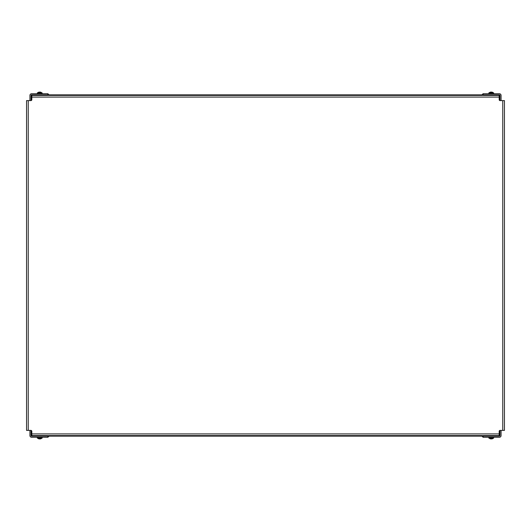 <?xml version="1.0" encoding="UTF-8"?>
<svg xmlns="http://www.w3.org/2000/svg" width="531" height="531" viewBox="0 0 531 531"><rect width="100%" height="100%" fill="white"/><g stroke="black" fill="none" stroke-linecap="round" stroke-linejoin="round"><path stroke-width="0.8" d="M492.615 95.388L492.615 94.85L499.386 94.863L499.386 96.556L499.956 96.556M499.956 434.444L499.386 434.444L499.386 436.137A0.571 0.571 0 0 0 499.956 435.586L499.956 430.402M31.044 96.556L31.614 96.556L31.614 94.863L38.385 94.863L38.385 95.388M31.044 430.402L31.044 435.586A0.571 0.571 0 0 0 31.614 436.15L31.614 434.444L31.044 434.444M499.956 100.598L499.956 95.414A0.571 0.571 0 0 0 499.386 94.85L483.17 94.85L483.17 93.728L499.386 93.728A1.686 1.686 0 0 1 501.072 95.414L501.072 100.611M31.044 100.598L31.044 95.414A0.571 0.571 0 0 1 31.614 94.85L47.83 94.85L47.83 93.728L31.614 93.728A1.686 1.686 0 0 0 29.928 95.414L29.928 100.611M48.859 94.863L482.141 94.863L478.69 94.863L478.69 95.388M483.588 94.863L489.901 94.863L483.588 94.863M501.072 430.389L501.072 435.586A1.686 1.686 0 0 1 499.386 437.272L483.17 437.272L483.17 436.15L499.386 436.15L492.615 436.137L492.615 435.612M31.614 100.259L31.814 96.556M499.186 96.556L499.386 100.259M38.385 435.612L38.385 436.15L31.614 436.137L47.83 436.15L47.83 437.272L31.614 437.272A1.686 1.686 0 0 1 29.928 435.586L29.928 430.389M499.386 430.741L499.186 434.444M31.814 434.444L31.614 430.741M482.141 436.137L48.859 436.137M489.901 435.612L489.901 436.15L483.588 436.137M47.412 436.137L41.099 436.137L41.099 435.612M340.039 95.388L340.039 94.863L468.256 94.863L468.256 95.388M492.615 94.863L499.386 94.863M41.099 95.388L41.099 94.85L47.412 94.863M62.751 95.388L62.751 94.863L190.968 94.863L190.968 95.388M52.323 95.388L52.323 94.863M478.69 435.612L478.69 436.137M52.323 436.137L52.323 435.612M62.751 435.612L62.751 436.137M190.968 436.137L190.968 435.612M201.395 435.612L201.395 436.137M329.612 436.137L329.612 435.612M340.039 435.612L340.039 436.137M468.256 436.137L468.256 435.612M201.395 94.863L201.395 95.388M329.612 95.388L329.612 94.863M483.17 435.612A0.571 0.571 0 0 0 483.741 436.15M483.17 437.172A1.686 1.686 0 0 1 482.048 435.612M483.741 94.85A0.571 0.571 0 0 0 483.17 95.388M482.048 95.388A1.686 1.686 0 0 1 483.17 93.828M48.952 435.612A1.686 1.686 0 0 1 47.83 437.172M47.83 435.612A0.571 0.571 0 0 1 47.259 436.15M47.83 95.388A0.571 0.571 0 0 0 47.259 94.85M47.83 93.828A1.686 1.686 0 0 1 48.952 95.388M31.814 431.305L31.814 435.612L499.186 435.612L499.186 431.305A0.916 0.916 0 0 1 500.102 430.389L504.45 430.389L504.45 100.611L500.102 100.611A0.916 0.916 0 0 1 499.186 99.695L499.186 95.388L31.814 95.388L31.814 99.695A0.916 0.916 0 0 1 30.898 100.611L26.55 100.611L26.55 430.389L30.898 430.389A0.916 0.916 0 0 1 31.814 431.305M490.896 92.407L491.62 92.407L490.896 92.055L488.805 93.038L493.711 93.038L492.157 92.129M493.578 92.872L488.938 92.872L490.352 92.129M491.62 92.055L491.62 92.407M40.104 438.593L39.38 438.593L40.104 438.945L42.195 437.962L37.289 437.962L38.843 438.872M37.422 438.128L42.062 438.128L40.648 438.872M39.38 438.945L39.38 438.593M39.38 92.407L40.104 92.407L39.38 92.055L37.289 93.038L42.195 93.038L40.641 92.129M42.062 92.872L37.422 92.872L38.836 92.129M40.104 92.055L40.104 92.407M491.62 438.593L490.896 438.593L491.62 438.945L493.711 437.962L488.805 437.962L490.359 438.872M488.938 438.128L493.578 438.128L492.164 438.872M490.896 438.945L490.896 438.593M31.814 433.927L499.186 433.927M502.764 430.389L502.764 100.611M499.186 97.073L31.814 97.073M28.236 100.611L28.236 430.389M493.558 93.728L488.958 93.728M37.442 437.272L42.042 437.272M42.042 93.728L37.442 93.728M488.958 437.272L493.558 437.272M489.901 95.388L489.901 94.85M493.711 93.569L493.711 93.038M488.805 93.569L488.805 93.038M37.289 437.431L37.289 437.962M42.195 437.431L42.195 437.962M42.195 93.569L42.195 93.038M37.289 93.569L37.289 93.038M488.805 437.431L488.805 437.962M493.711 437.431L493.711 437.962"/></g></svg>
